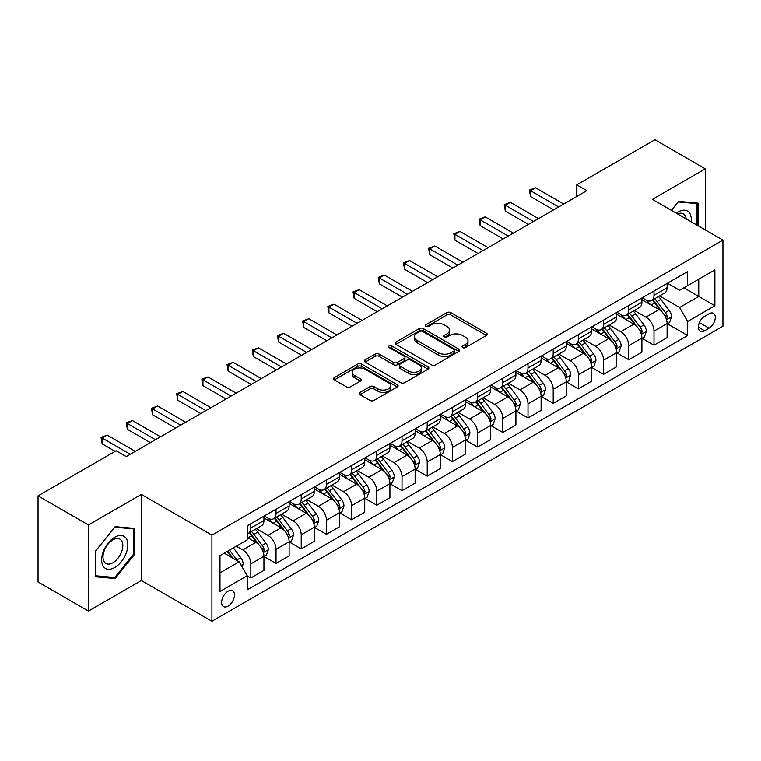 <?xml version="1.0" encoding="UTF-8"?>
<svg xmlns="http://www.w3.org/2000/svg" width="761" height="761" viewBox="0 0 761 761"><rect width="100%" height="100%" fill="white"/><g stroke="black" fill="none" stroke-linecap="round" stroke-linejoin="round"><path stroke-width="1.14" d="M462.65 347.625A1.96 1.132 0 0 0 465.428 347.625L486.45 335.487A2.797 1.617 0 0 0 487.268 334.345A2.797 1.617 0 0 0 486.45 333.204L450.835 312.638A2.797 1.617 0 0 0 446.878 312.638L425.846 324.776A1.96 1.132 0 0 0 425.275 325.575A1.96 1.132 0 0 0 425.846 326.374A1.96 1.132 0 0 0 428.624 326.374L431.344 324.804A8.951 5.165 0 0 1 444.005 324.804L446.973 326.517A8.951 5.165 0 0 1 449.599 330.179A8.951 5.165 0 0 1 446.973 333.832L444.253 335.401A1.96 1.132 0 0 0 443.682 336.2A1.96 1.132 0 0 0 444.253 336.999A1.96 1.132 0 0 0 447.021 336.999L449.741 335.43A8.951 5.165 0 0 1 462.403 335.43L465.371 337.142A8.951 5.165 0 0 1 467.996 340.795A8.951 5.165 0 0 1 465.371 344.457L462.65 346.027A1.96 1.132 0 0 0 462.079 346.826A1.96 1.132 0 0 0 462.65 347.625L462.65 346.027M228.053 606.146A9.122 5.27 120 0 0 234.008 598.108A9.122 5.27 120 0 0 232.609 590.793A9.122 5.27 120 0 0 228.053 591.249A9.122 5.27 120 0 0 222.088 599.288A9.122 5.27 120 0 0 223.487 606.593A9.122 5.27 120 0 0 228.053 606.146M360.01 392.381A2.797 1.617 0 0 0 359.192 393.523A2.797 1.617 0 0 0 360.01 394.664L369.998 400.429A2.797 1.617 0 0 0 373.955 400.429L397.309 386.949A2.797 1.617 0 0 0 398.127 385.808A2.797 1.617 0 0 0 397.309 384.666L361.684 364.1A2.797 1.617 0 0 0 357.727 364.1L334.383 377.589A2.797 1.617 0 0 0 333.565 378.731A2.797 1.617 0 0 0 334.383 379.872L346.455 386.835A2.797 1.617 0 0 0 350.412 386.835L360.4 381.071A2.797 1.617 0 0 0 361.218 379.929A2.797 1.617 0 0 0 360.4 378.788L354.417 375.325A7.486 4.319 0 0 1 352.229 372.272A7.486 4.319 0 0 1 356.842 368.276A7.486 4.319 0 0 1 365.004 369.218L388.452 382.754A7.486 4.319 0 0 1 390.64 385.808A7.486 4.319 0 0 1 386.027 389.803A7.486 4.319 0 0 1 377.865 388.861L373.955 386.607A2.797 1.617 0 0 0 369.998 386.607L360.01 392.381L360.01 394.664M141.365 494.412L88.447 524.966L38.05 495.868L38.05 581.994L88.447 611.093L141.365 580.538L211.919 621.271L211.919 535.145L141.365 494.412L141.365 580.538M705.314 229.927L705.314 168.818L652.396 199.372L722.95 240.105L211.919 535.145M705.314 168.818L654.917 139.729L576.8 184.828L576.8 196.462M38.05 495.868L116.167 450.769L126.25 456.59L586.874 190.64L576.8 184.828M431.535 364.9A2.797 1.617 0 0 0 435.492 364.9L458.845 351.42A2.797 1.617 0 0 0 459.663 350.279A2.797 1.617 0 0 0 458.845 349.137L423.23 328.571A2.797 1.617 0 0 0 419.273 328.571L395.92 342.06A2.797 1.617 0 0 0 395.102 343.201A2.797 1.617 0 0 0 395.92 344.343L431.535 364.9M389.879 348.053A1.96 1.132 0 0 1 391.867 348.329L391.867 345.998L428.072 366.907A2.797 1.617 0 0 1 428.9 368.048A2.797 1.617 0 0 1 428.072 369.19L404.728 382.669A2.797 1.617 0 0 1 400.771 382.669L365.156 362.103L365.156 359.82A2.797 1.617 0 0 0 364.329 360.961A2.797 1.617 0 0 0 365.156 362.103M365.156 359.82L375.144 354.055A2.797 1.617 0 0 1 379.102 354.055L393.551 362.388A2.797 1.617 0 0 0 397.508 362.388L404.129 358.564A2.797 1.617 0 0 0 404.957 357.423A2.797 1.617 0 0 0 404.129 356.281L389.09 347.596A1.96 1.132 0 0 1 388.519 346.797A1.96 1.132 0 0 1 389.727 345.751A1.96 1.132 0 0 1 391.867 345.998M709.043 313.779L704.61 316.338A8.837 5.099 120 0 0 698.836 324.129A8.837 5.099 120 0 0 700.187 331.216A8.837 5.099 120 0 0 704.61 330.778L709.043 328.21A8.837 5.099 120 0 0 714.817 320.429A8.837 5.099 120 0 0 713.457 313.342A8.837 5.099 120 0 0 709.043 313.779M211.919 621.271L722.95 326.231L722.95 240.105M667.416 283.225L679.611 290.274L687.668 285.613L687.668 271.534L247.201 525.841L247.201 539.92L219.986 555.635L219.986 591.478L247.201 575.763L247.201 589.851L687.668 335.544L687.668 321.465L679.611 307.501L659.568 295.924M687.668 285.613L714.883 269.908L714.883 305.751L687.668 321.465M88.447 524.966L88.447 611.093M683.844 287.829L698.76 296.438L698.76 279.211L714.883 269.908M679.611 307.501L698.76 296.438L714.883 305.751M219.986 572.862L239.135 561.799L224.219 553.19M247.201 575.887L250.826 577.98L250.826 563.901A11.405 6.583 -120 0 0 242.769 549.927L236.31 546.208M250.826 577.98L263.934 570.417L263.934 556.329A11.405 6.583 -120 0 0 255.867 542.365L247.201 537.361M264.229 556.624L276.024 563.435L276.024 549.347A11.405 6.583 -120 0 0 267.967 535.383L256.381 528.695M276.024 563.435L289.132 555.863L289.132 541.784A11.405 6.583 -120 0 0 281.066 527.82L263.934 517.927M289.427 542.07L301.223 548.881L301.223 534.802A11.405 6.583 -120 0 0 293.166 520.838L281.58 514.151M301.223 548.881L314.331 541.318L314.331 527.23A11.405 6.583 -120 0 0 306.264 513.266L289.132 503.373M314.626 527.525L326.421 534.336L326.421 520.248A11.405 6.583 -120 0 0 318.364 506.284L306.778 499.597M326.421 534.336L339.53 526.774L339.53 512.686A11.405 6.583 -120 0 0 331.463 498.721L314.331 488.828M339.825 512.981L351.62 519.782L351.62 505.704A11.405 6.583 -120 0 0 343.563 491.739L331.977 485.052M351.62 519.782L364.728 512.22L364.728 498.141A11.405 6.583 -120 0 0 356.662 484.167L339.53 474.274M365.033 498.426L376.819 505.237L376.819 491.159A11.405 6.583 -120 0 0 368.762 477.185L357.175 470.507M376.819 505.237L389.927 497.675L389.927 483.587A11.405 6.583 -120 0 0 381.86 469.623L364.728 459.73M390.231 483.882L402.017 490.693L402.017 476.605A11.405 6.583 -120 0 0 393.96 462.64L382.374 455.953M402.017 490.693L415.125 483.121L415.125 469.042A11.405 6.583 -120 0 0 407.059 455.078L389.927 445.185M415.43 469.328L427.216 476.139L427.216 462.06A11.405 6.583 -120 0 0 419.159 448.096L407.573 441.409M427.216 476.139L440.324 468.576L440.324 454.498A11.405 6.583 -120 0 0 432.258 440.524L415.125 430.631M440.629 454.783L452.415 461.594L452.415 447.506A11.405 6.583 -120 0 0 444.357 433.542L432.771 426.854M452.415 461.594L465.523 454.032L465.523 439.944A11.405 6.583 -120 0 0 457.456 425.979L440.324 416.086M465.827 440.239L477.613 447.04L477.613 432.961A11.405 6.583 -120 0 0 469.556 418.997L457.97 412.31M477.613 447.04L490.721 439.478L490.721 425.399A11.405 6.583 -120 0 0 482.655 411.425L465.523 401.542M491.026 425.684L502.812 432.495L502.812 418.417A11.405 6.583 -120 0 0 494.755 404.443L483.168 397.765M502.812 432.495L515.92 424.933L515.92 410.845A11.405 6.583 -120 0 0 507.853 396.881L490.721 386.988M516.224 411.14L528.01 417.951L528.01 403.863A11.405 6.583 -120 0 0 519.953 389.898L508.367 383.211M528.01 417.951L541.119 410.379L541.119 396.3A11.405 6.583 -120 0 0 533.052 382.336L515.92 372.443M541.423 396.595L553.209 403.397L553.209 389.318A11.405 6.583 -120 0 0 545.152 375.354L533.566 368.666M553.209 403.397L566.317 395.834L566.317 381.756A11.405 6.583 -120 0 0 558.251 367.782L541.119 357.889M566.622 382.041L578.408 388.852L578.408 374.764A11.405 6.583 -120 0 0 570.35 360.8L558.764 354.122M578.408 388.852L591.516 381.29L591.516 367.202A11.405 6.583 -120 0 0 583.449 353.237L566.317 343.344M591.82 367.496L603.606 374.307L603.606 360.219A11.405 6.583 -120 0 0 595.549 346.255L583.972 339.568M603.606 374.307L616.714 366.735L616.714 352.657A11.405 6.583 -120 0 0 608.648 338.693L591.516 328.8M617.019 352.942L628.805 359.753L628.805 345.675A11.405 6.583 -120 0 0 620.748 331.701L609.171 325.023M628.805 359.753L641.913 352.191L641.913 338.103A11.405 6.583 -120 0 0 633.846 324.138L616.714 314.245M642.217 338.398L654.003 345.209L654.003 331.121A11.405 6.583 -120 0 0 645.946 317.156L634.37 310.469M654.003 345.209L667.112 337.637L667.112 323.558A11.405 6.583 -120 0 0 659.045 309.594L641.913 299.701M642.217 297.779L645.946 299.929A11.405 6.583 -120 0 0 651.644 300.5A11.405 6.583 -120 0 0 654.003 295.278L654.003 290.968M617.019 312.324L620.748 314.483A11.405 6.583 -120 0 0 626.446 315.044A11.405 6.583 -120 0 0 628.805 309.822L628.805 305.513M591.82 326.878L595.549 329.028A11.405 6.583 -120 0 0 601.247 329.589A11.405 6.583 -120 0 0 603.606 324.376L603.606 320.067M566.622 341.423L570.35 343.572A11.405 6.583 -120 0 0 576.048 344.143A11.405 6.583 -120 0 0 578.408 338.921L578.408 334.612M541.423 355.967L545.152 358.127A11.405 6.583 -120 0 0 550.85 358.688A11.405 6.583 -120 0 0 553.209 353.465L553.209 349.166M516.224 370.521L519.953 372.671A11.405 6.583 -120 0 0 525.651 373.242A11.405 6.583 -120 0 0 528.01 368.02L528.01 363.71M491.026 385.066L494.755 387.225A11.405 6.583 -120 0 0 500.453 387.787A11.405 6.583 -120 0 0 502.812 382.564L502.812 378.255M465.827 399.62L469.556 401.77A11.405 6.583 -120 0 0 475.254 402.331A11.405 6.583 -120 0 0 477.613 397.118L477.613 392.809M440.619 414.165L444.357 416.315A11.405 6.583 -120 0 0 450.055 416.885A11.405 6.583 -120 0 0 452.415 411.663L452.415 407.354M415.42 428.709L419.159 430.869A11.405 6.583 -120 0 0 424.857 431.43A11.405 6.583 -120 0 0 427.216 426.208L427.216 421.908M390.222 443.263L393.96 445.413A11.405 6.583 -120 0 0 399.658 445.975A11.405 6.583 -120 0 0 402.017 440.762L402.017 436.453M365.023 457.808L368.762 459.967A11.405 6.583 -120 0 0 374.46 460.529A11.405 6.583 -120 0 0 376.819 455.306L376.819 450.997M339.825 472.362L343.563 474.512A11.405 6.583 -120 0 0 349.261 475.073A11.405 6.583 -120 0 0 351.62 469.851L351.62 465.551M314.626 486.907L318.364 489.057A11.405 6.583 -120 0 0 324.062 489.627A11.405 6.583 -120 0 0 326.421 484.405L326.421 480.096M289.427 501.451L293.166 503.611A11.405 6.583 -120 0 0 298.864 504.172A11.405 6.583 -120 0 0 301.223 498.95L301.223 494.65M264.229 516.006L267.967 518.155A11.405 6.583 -120 0 0 273.665 518.717A11.405 6.583 -120 0 0 276.024 513.504L276.024 509.195M667.416 323.853L687.668 335.544M651.644 300.5L664.753 292.928A11.405 6.583 -120 0 0 667.112 287.715L667.112 283.406M626.446 315.044L639.554 307.482A11.405 6.583 -120 0 0 641.913 302.26L641.913 297.951M601.247 329.589L614.355 322.027A11.405 6.583 -120 0 0 616.714 316.804L616.714 312.505M576.048 344.143L589.147 336.571A11.405 6.583 -120 0 0 591.516 331.358L591.516 327.049M550.85 358.688L563.949 351.125A11.405 6.583 -120 0 0 566.317 345.903L566.317 341.594M525.651 373.242L538.75 365.67A11.405 6.583 -120 0 0 541.119 360.448L541.119 356.148M500.453 387.787L513.551 380.224A11.405 6.583 -120 0 0 515.92 375.002L515.92 370.693M475.254 402.331L488.353 394.769A11.405 6.583 -120 0 0 490.721 389.546L490.721 385.247M450.055 416.885L463.154 409.313A11.405 6.583 -120 0 0 465.523 404.101L465.523 399.791M424.857 431.43L437.955 423.867A11.405 6.583 -120 0 0 440.324 418.645L440.324 414.336M399.658 445.975L412.757 438.412A11.405 6.583 -120 0 0 415.125 433.19L415.125 428.89M374.46 460.529L387.558 452.966A11.405 6.583 -120 0 0 389.927 447.744L389.927 443.435M349.261 475.073L362.36 467.511A11.405 6.583 -120 0 0 364.728 462.288L364.728 457.979M324.062 489.627L337.161 482.055A11.405 6.583 -120 0 0 339.53 476.843L339.53 472.533M298.864 504.172L311.962 496.61A11.405 6.583 -120 0 0 314.331 491.387L314.331 487.078M273.665 518.717L286.764 511.154A11.405 6.583 -120 0 0 289.132 505.932L289.132 501.632M247.201 533.727A11.405 6.583 -120 0 0 248.466 533.271L261.565 525.708A11.405 6.583 -120 0 0 263.934 520.486L263.934 516.177M248.466 533.271A11.405 6.583 -120 0 0 250.826 528.048L250.826 523.739M239.135 561.799L247.201 575.763M698.056 225.732L698.056 203.101L678.603 201.37L671.392 210.34M95.705 576.809L115.158 578.541L134.611 554.341L134.611 528.41L115.158 526.669L95.705 550.869L95.705 576.809M133.603 553.761L134.611 554.341M113.104 577.361L115.158 578.541M463.439 347.901L465.371 346.778A8.951 5.165 0 0 0 467.996 343.125L467.996 340.795M449.599 330.179L449.599 332.5A8.951 5.165 0 0 1 446.973 336.162L445.033 337.275M486.412 335.506L450.835 314.968A2.797 1.617 0 0 0 446.878 314.968L426.636 326.65M458.807 351.449L423.23 330.902A2.797 1.617 0 0 0 419.273 330.902L395.958 344.362M453.898 351.078A1.96 1.132 0 0 0 454.469 350.279A1.96 1.132 0 0 0 453.898 349.48L422.631 331.435A1.96 1.132 0 0 0 419.863 331.435L416.99 333.09A8.951 5.165 0 0 0 414.374 336.743A8.951 5.165 0 0 0 416.99 340.395L438.365 352.733A8.951 5.165 0 0 0 451.026 352.733L453.898 351.078L453.898 353.408A1.96 1.132 0 0 0 454.469 352.609L454.469 350.279M414.374 336.743L414.374 339.073A8.951 5.165 0 0 0 416.99 342.726L416.99 340.395M453.898 353.408L451.026 355.064A8.951 5.165 0 0 1 438.365 355.064L416.99 342.726M365.185 362.122L375.144 356.376L375.144 354.055M404.957 357.423L404.957 359.753A2.797 1.617 0 0 1 404.129 360.895L397.508 364.719A2.797 1.617 0 0 1 393.551 364.719L379.102 356.376A2.797 1.617 0 0 0 375.144 356.376M391.867 348.329L428.034 369.209M408.533 371.045A7.486 4.319 0 0 0 416.695 371.977A7.486 4.319 0 0 0 421.318 367.991A7.486 4.319 0 0 0 419.121 364.928L410.864 360.162A2.797 1.617 0 0 0 406.907 360.162L400.276 363.986A2.797 1.617 0 0 0 399.458 365.128A2.797 1.617 0 0 0 400.276 366.279L408.533 371.045L408.533 373.375A7.486 4.319 0 0 0 416.695 374.307A7.486 4.319 0 0 0 421.318 370.312L421.318 367.991M399.458 365.128L399.458 367.458A2.797 1.617 0 0 0 400.276 368.6L400.276 366.279M408.533 373.375L400.276 368.6M390.64 385.808L390.64 388.139A7.486 4.319 0 0 1 386.027 392.134A7.486 4.319 0 0 1 377.865 391.192L373.955 388.938A2.797 1.617 0 0 0 369.998 388.938L360.048 394.683M352.229 372.272L352.229 374.602A7.486 4.319 0 0 0 354.417 377.656L354.417 375.325M360.4 378.788L360.4 381.071L354.417 377.656M397.309 384.666L397.309 386.949L361.684 366.431A2.797 1.617 0 0 0 357.727 366.431L334.421 379.891M667.112 324.024L669.528 322.626L671.544 316.804A7.553 4.366 -120 0 0 669.128 310.374L660.9 299.377A21.812 12.595 -120 0 0 658.512 296.533M650.322 304.552A21.812 12.595 -120 0 0 645.861 299.882M666.417 319.392L667.464 317.128A7.553 4.366 -120 0 0 665.304 312.581L657.066 301.594A21.812 12.595 -120 0 0 654.688 298.74M652.653 299.91A18.102 10.454 60 0 1 655.63 303.287L662.603 312.6M652.263 300.138A21.812 12.595 60 0 1 654.65 302.983L660.12 310.298M558.65 206.935L530.531 190.707L535.573 187.796L563.692 204.024M553.618 209.846L530.531 196.519L530.531 190.707L529.428 190.06L535.573 187.796M530.531 196.519L529.428 190.06M641.913 338.569L644.329 337.18L646.346 331.358A7.553 4.366 -120 0 0 643.93 324.918L635.701 313.932A21.812 12.595 -120 0 0 633.314 311.078M625.123 319.106A21.812 12.595 -120 0 0 620.662 314.436M641.219 333.946L642.265 331.682A7.553 4.366 -120 0 0 640.106 327.135L631.868 316.138A21.812 12.595 -120 0 0 629.49 313.285M627.454 314.464A18.102 10.454 60 0 1 630.431 317.841L637.404 327.144M627.064 314.683A21.812 12.595 60 0 1 629.452 317.537L634.921 324.842M616.714 353.123L619.131 351.725L621.147 345.903A7.553 4.366 -120 0 0 618.731 339.473L610.503 328.476A21.812 12.595 -120 0 0 608.115 325.622M599.925 333.651A21.812 12.595 -120 0 0 595.463 328.98M616.02 348.49L617.066 346.226A7.553 4.366 -120 0 0 614.907 341.679L606.669 330.683A21.812 12.595 -120 0 0 604.291 327.839M602.255 329.009A18.102 10.454 60 0 1 605.233 332.386L612.205 341.689M601.865 329.237A21.812 12.595 60 0 1 604.253 332.081L609.723 339.396M591.516 367.668L593.932 366.269L595.949 360.448A7.553 4.366 -120 0 0 593.532 354.017L585.304 343.021A21.812 12.595 -120 0 0 582.916 340.177M574.726 348.205A21.812 12.595 -120 0 0 570.265 343.525M590.821 363.045L591.868 360.771A7.553 4.366 -120 0 0 589.708 356.234L581.471 345.237A21.812 12.595 -120 0 0 579.092 342.383M577.057 343.553A18.102 10.454 60 0 1 580.034 346.94L587.007 356.243M576.667 343.782A21.812 12.595 60 0 1 579.054 346.635L584.524 353.941M533.451 221.489L505.333 205.251L510.374 202.34L538.493 218.578M528.419 224.4L505.333 211.073L505.333 205.251L504.229 204.614L510.374 202.34M505.333 211.073L504.229 204.614M508.253 236.034L480.134 219.796L485.176 216.885L513.295 233.123M503.221 238.944L480.134 225.617L480.134 219.796L479.03 219.158L485.176 216.885M480.134 225.617L479.03 219.158M483.054 250.578L454.935 234.35L459.977 231.439L488.096 247.677M478.022 253.489L454.935 240.162L454.935 234.35L453.832 233.703L459.977 231.439M454.935 240.162L453.832 233.703M566.317 382.222L568.733 380.823L570.75 375.002A7.553 4.366 -120 0 0 568.334 368.571L560.106 357.575A21.812 12.595 -120 0 0 557.718 354.721M549.528 362.75A21.812 12.595 -120 0 0 545.066 358.079M565.623 377.589L566.669 375.325A7.553 4.366 -120 0 0 564.51 370.778L556.272 359.782A21.812 12.595 -120 0 0 553.894 356.938M551.858 358.108A18.102 10.454 60 0 1 554.836 361.485L561.808 370.788M551.468 358.326A21.812 12.595 60 0 1 553.856 361.18L559.325 368.486M457.856 265.132L429.737 248.895L434.778 245.984L462.897 262.222M452.824 268.043L429.737 254.716L429.737 248.895L428.633 248.257L434.778 245.984M429.737 254.716L428.633 248.257M691.169 221.755A18.53 10.702 120 0 0 689.542 212.956A18.53 10.702 120 0 0 676.32 213.185M686.203 218.892A14.031 8.105 120 0 0 684.948 215.325A14.031 8.105 120 0 0 683.378 213.86A14.031 8.105 120 0 0 677.604 213.927M678.156 201.922L697.047 203.625L697.047 225.151M695.801 202.902L697.047 203.625M671.43 210.359L678.194 201.941M114.759 537.247A18.53 10.702 120 0 0 101.651 559.934A18.53 10.702 120 0 0 114.759 567.506A18.53 10.702 120 0 0 127.858 544.809A18.53 10.702 120 0 0 114.759 537.247M112.913 539.853A14.031 8.105 120 0 0 103.753 552.22A14.031 8.105 120 0 0 105.903 563.463A14.031 8.105 120 0 0 112.913 562.769A14.031 8.105 120 0 0 122.083 550.403A14.031 8.105 120 0 0 119.934 539.159A14.031 8.105 120 0 0 112.913 539.853M133.603 554.056L114.759 577.504L95.905 575.82L95.905 550.688L114.759 527.24L133.603 528.924L133.603 554.056M132.357 528.201L133.603 528.924M541.119 396.766L543.535 395.368L545.551 389.546A7.553 4.366 -120 0 0 543.135 383.116L534.907 372.119A21.812 12.595 -120 0 0 532.519 369.266M524.329 377.294A21.812 12.595 -120 0 0 519.868 372.624M540.424 392.134L541.471 389.87A7.553 4.366 -120 0 0 539.311 385.323L531.073 374.336A21.812 12.595 -120 0 0 528.695 371.482M526.66 372.652A18.102 10.454 60 0 1 529.637 376.029L536.61 385.332M526.27 372.88A21.812 12.595 60 0 1 528.657 375.725L534.127 383.04M432.657 279.677L404.538 263.439L409.58 260.538L437.699 276.766M427.625 282.588L404.538 269.261L404.538 263.439L403.435 262.802L409.58 260.538M404.538 269.261L403.435 262.802M515.92 411.311L518.336 409.913L520.353 404.101A7.553 4.366 -120 0 0 517.937 397.661L509.708 386.664A21.812 12.595 -120 0 0 507.321 383.82M499.13 391.848A21.812 12.595 -120 0 0 494.669 387.178M515.226 406.688L516.272 404.424A7.553 4.366 -120 0 0 514.113 399.877L505.875 388.881A21.812 12.595 -120 0 0 503.497 386.027M501.461 387.206A18.102 10.454 60 0 1 504.438 390.583L511.411 399.886M501.071 387.425A21.812 12.595 60 0 1 503.459 390.279L508.928 397.584M407.458 294.231L379.339 277.993L384.381 275.082L412.5 291.32M402.426 297.142L379.339 283.815L379.339 277.993L378.236 277.356L384.381 275.082M379.339 283.815L378.236 277.356M490.721 425.865L493.138 424.467L495.154 418.645A7.553 4.366 -120 0 0 492.738 412.215L484.51 401.218A21.812 12.595 -120 0 0 482.122 398.364M473.932 406.393A21.812 12.595 -120 0 0 469.47 401.722M490.027 421.233L491.073 418.969A7.553 4.366 -120 0 0 488.914 414.422L480.676 403.425A21.812 12.595 -120 0 0 478.298 400.581M476.262 401.751A18.102 10.454 60 0 1 479.24 405.128L486.212 414.431M475.872 401.979A21.812 12.595 60 0 1 478.26 404.823L483.73 412.139M382.26 308.776L354.141 292.538L359.182 289.627L387.301 305.865M377.228 311.687L354.141 298.36L354.141 292.538L353.037 291.901L359.182 289.627M354.141 298.36L353.037 291.901M465.523 440.41L467.939 439.011L469.956 433.19A7.553 4.366 -120 0 0 467.539 426.759L459.311 415.763A21.812 12.595 -120 0 0 456.923 412.919M448.733 420.947A21.812 12.595 -120 0 0 444.272 416.267M464.828 435.787L465.875 433.513A7.553 4.366 -120 0 0 463.715 428.976L455.478 417.979A21.812 12.595 -120 0 0 453.099 415.125M451.064 416.296A18.102 10.454 60 0 1 454.041 419.672L461.014 428.985M450.674 416.524A21.812 12.595 60 0 1 453.061 419.378L458.531 426.683M357.061 323.32L328.942 307.092L333.984 304.181L362.103 320.419M352.029 326.231L328.942 312.904L328.942 307.092L327.839 306.445L333.984 304.181M328.942 312.904L327.839 306.445M440.324 454.954L442.74 453.566L444.757 447.744A7.553 4.366 -120 0 0 442.341 441.313L434.112 430.317A21.812 12.595 -120 0 0 431.725 427.463M423.535 435.492A21.812 12.595 -120 0 0 419.073 430.821M439.63 450.331L440.676 448.067A7.553 4.366 -120 0 0 438.517 443.52L430.279 432.524A21.812 12.595 -120 0 0 427.901 429.68M425.865 430.85A18.102 10.454 60 0 1 428.843 434.227L435.815 443.53M425.475 431.068A21.812 12.595 60 0 1 427.863 433.922L433.332 441.228M331.863 337.874L303.744 321.637L308.785 318.726L336.904 334.964M326.83 340.785L303.744 327.458L303.744 321.637L302.64 320.999L308.785 318.726M303.744 327.458L302.64 320.999M415.125 469.508L417.542 468.11L419.558 462.288A7.553 4.366 -120 0 0 417.142 455.858L408.914 444.862A21.812 12.595 -120 0 0 406.526 442.008M398.336 450.036A21.812 12.595 -120 0 0 393.875 445.366M414.431 464.876L415.477 462.612A7.553 4.366 -120 0 0 413.318 458.065L405.08 447.078A21.812 12.595 -120 0 0 402.702 444.224M400.666 445.394A18.102 10.454 60 0 1 403.644 448.771L410.617 458.074M400.276 445.623A21.812 12.595 60 0 1 402.664 448.467L408.134 455.782M306.664 352.419L278.545 336.181L283.587 333.28L311.706 349.508M301.632 355.33L278.545 342.003L278.545 336.181L277.442 335.544L283.587 333.28M278.545 342.003L277.442 335.544M389.927 484.053L392.343 482.655L394.36 476.843A7.553 4.366 -120 0 0 391.944 470.403L383.715 459.406A21.812 12.595 -120 0 0 381.328 456.562M373.137 464.591A21.812 12.595 -120 0 0 368.676 459.91M389.232 479.43L390.279 477.157A7.553 4.366 -120 0 0 388.12 472.619L379.882 461.623A21.812 12.595 -120 0 0 377.504 458.769M375.468 459.939A18.102 10.454 60 0 1 378.445 463.325L385.418 472.629M375.078 460.167A21.812 12.595 60 0 1 377.466 463.021L382.935 470.327M281.465 366.973L253.346 350.735L258.388 347.825L286.507 364.062M276.433 369.875L253.346 356.557L253.346 350.735L252.243 350.098L258.388 347.825M253.346 356.557L252.243 350.098M364.728 498.607L367.144 497.209L369.161 491.387A7.553 4.366 -120 0 0 366.745 484.957L358.517 473.96A21.812 12.595 -120 0 0 356.129 471.107M347.939 479.135A21.812 12.595 -120 0 0 343.477 474.464M364.034 493.975L365.08 491.711A7.553 4.366 -120 0 0 362.921 487.164L354.683 476.167A21.812 12.595 -120 0 0 352.305 473.323M350.269 474.493A18.102 10.454 60 0 1 353.247 477.87L360.219 487.173M349.879 474.721A21.812 12.595 60 0 1 352.267 477.566L357.737 484.881M256.267 381.518L228.148 365.28L233.189 362.369L261.308 378.607M251.235 384.429L228.148 371.102L228.148 365.28L227.044 364.643L233.189 362.369M228.148 371.102L227.044 364.643M339.53 513.152L341.946 511.753L343.962 505.932A7.553 4.366 -120 0 0 341.546 499.501L333.318 488.505A21.812 12.595 -120 0 0 330.93 485.661M322.74 493.68A21.812 12.595 -120 0 0 318.279 489.009M338.835 508.529L339.882 506.255A7.553 4.366 -120 0 0 337.722 501.718L329.484 490.721A21.812 12.595 -120 0 0 327.106 487.868M325.071 489.038A18.102 10.454 60 0 1 328.048 492.415L335.021 501.727M324.681 489.266A21.812 12.595 60 0 1 327.068 492.11L332.538 499.425M231.068 396.062L202.949 379.834L207.991 376.923L236.11 393.161M226.036 398.973L202.949 385.646L202.949 379.834L201.846 379.187L207.991 376.923M202.949 385.646L201.846 379.187M314.331 527.696L316.747 526.308L318.764 520.486A7.553 4.366 -120 0 0 316.348 514.046L308.11 503.059A21.812 12.595 -120 0 0 305.732 500.205M297.541 508.234A21.812 12.595 -120 0 0 293.08 503.563M313.637 523.073L314.683 520.809A7.553 4.366 -120 0 0 312.524 516.262L304.286 505.266A21.812 12.595 -120 0 0 301.908 502.412M299.872 503.592A18.102 10.454 60 0 1 302.849 506.969L309.813 516.272M299.482 503.811A21.812 12.595 60 0 1 301.87 506.664L307.339 513.97M205.87 410.617L177.751 394.379L182.792 391.468L210.911 407.706M200.837 413.527L177.751 400.2L177.751 394.379L176.647 393.741L182.792 391.468M177.751 400.2L176.647 393.741M289.132 542.251L291.549 540.852L293.565 535.031A7.553 4.366 -120 0 0 291.149 528.6L282.911 517.604A21.812 12.595 -120 0 0 280.533 514.75M272.343 522.778A21.812 12.595 -120 0 0 267.882 518.108M288.438 537.618L289.484 535.354A7.553 4.366 -120 0 0 287.325 530.807L279.087 519.811A21.812 12.595 -120 0 0 276.709 516.966M274.673 518.136A18.102 10.454 60 0 1 277.651 521.513L284.614 530.817M274.283 518.365A21.812 12.595 60 0 1 276.671 521.209L282.141 528.524M180.671 425.161L152.552 408.923L157.594 406.022L185.713 422.25M175.639 428.072L152.552 414.745L152.552 408.923L151.449 408.286L157.594 406.022M152.552 414.745L151.449 408.286M263.934 556.795L266.35 555.397L268.367 549.585A7.553 4.366 -120 0 0 265.95 543.145L257.713 532.148A21.812 12.595 -120 0 0 255.335 529.304M263.239 552.172L264.286 549.899A7.553 4.366 -120 0 0 262.126 545.361L253.889 534.365A21.812 12.595 -120 0 0 251.51 531.511M249.475 532.681A18.102 10.454 60 0 1 252.452 536.067L259.415 545.371M249.085 532.909A21.812 12.595 60 0 1 251.472 535.763L256.942 543.069M155.472 439.715L127.353 423.477L132.395 420.567L160.514 436.804M150.44 442.617L127.353 429.299L127.353 423.477L126.25 422.831L132.395 420.567M127.353 429.299L126.25 422.831M242.16 567.04L243.168 564.129A7.553 4.366 -120 0 0 240.752 557.699L233.408 547.882M237.613 560.924A7.553 4.366 -120 0 0 236.928 559.906L229.575 550.098M227.682 551.192L232.961 558.241M227.159 551.487L231.639 557.471M130.274 454.26L102.155 438.022L107.196 435.111L135.315 451.349M115.158 451.349L102.155 443.844L102.155 438.022L101.051 437.385L107.196 435.111M102.155 443.844L101.051 437.385M242.769 549.927L255.867 542.365M267.967 535.383L281.066 527.82M293.166 520.838L306.264 513.266M318.364 506.284L331.463 498.721M343.563 491.739L356.662 484.167M368.762 477.185L381.86 469.623M393.96 462.64L407.059 455.078M419.159 448.096L432.258 440.524M444.357 433.542L457.456 425.979M469.556 418.997L482.655 411.425M494.755 404.443L507.853 396.881M519.953 389.898L533.052 382.336M545.152 375.354L558.251 367.782M570.35 360.8L583.449 353.237M595.549 346.255L608.648 338.693M620.748 331.701L633.846 324.138M645.946 317.156L659.045 309.594M654.003 295.278L667.112 287.715M654.003 331.121L667.112 323.558M628.805 345.675L641.913 338.103M628.805 309.822L641.913 302.26M603.606 360.219L616.714 352.657M603.606 324.376L616.714 316.804M578.408 374.764L591.516 367.202M578.408 338.921L591.516 331.358M553.209 389.318L566.317 381.756M553.209 353.465L566.317 345.903M528.01 403.863L541.119 396.3M528.01 368.02L541.119 360.448M502.812 418.417L515.92 410.845M502.812 382.564L515.92 375.002M477.613 432.961L490.721 425.399M477.613 397.118L490.721 389.546M452.415 447.506L465.523 439.944M452.415 411.663L465.523 404.101M427.216 462.06L440.324 454.498M427.216 426.208L440.324 418.645M402.017 476.605L415.125 469.042M402.017 440.762L415.125 433.19M376.819 491.159L389.927 483.587M376.819 455.306L389.927 447.744M351.62 505.704L364.728 498.141M351.62 469.851L364.728 462.288M326.421 520.248L339.53 512.686M326.421 484.405L339.53 476.843M301.223 534.802L314.331 527.23M301.223 498.95L314.331 491.387M276.024 549.347L289.132 541.784M276.024 513.504L289.132 505.932M250.826 563.901L263.934 556.329M250.826 528.048L263.934 520.486M699.378 322.635L709.043 328.21M698.36 327.163L704.61 330.778M465.371 346.778L465.371 344.457M444.253 336.999L444.253 335.401M446.973 336.162L446.973 333.832M425.846 326.374L425.846 324.776M446.878 314.968L446.878 312.638M450.835 314.968L450.835 312.638M486.45 335.487L486.45 333.204M395.92 344.343L395.92 342.06M419.273 330.902L419.273 328.571M423.23 330.902L423.23 328.571M458.845 351.42L458.845 349.137M438.365 355.064L438.365 352.733M451.026 355.064L451.026 352.733M379.102 356.376L379.102 354.055M393.551 364.719L393.551 362.388M397.508 364.719L397.508 362.388M404.129 360.895L404.129 358.564M428.072 369.19L428.072 366.907M369.998 388.938L369.998 386.607M373.955 388.938L373.955 386.607M377.865 391.192L377.865 388.861M334.383 379.872L334.383 377.589M357.727 366.431L357.727 364.1M361.684 366.431L361.684 364.1M666.541 319.81L671.497 316.957M657.066 301.594L660.9 299.377M651.131 305.018L654.65 302.983M665.304 312.581L669.128 310.374M664.705 315.539L667.464 317.128M641.342 334.355L646.298 331.501M631.868 316.138L635.701 313.932M625.932 319.563L629.452 317.537M640.106 327.135L643.93 324.918M639.506 330.084L642.265 331.682M616.144 348.909L621.1 346.046M606.669 330.683L610.503 328.476M600.733 334.117L604.253 332.081M614.907 341.679L618.731 339.473M614.308 344.628L617.066 346.226M590.945 363.454L595.901 360.6M581.471 345.237L585.304 343.021M575.535 348.662L579.054 346.635M589.708 356.234L593.532 354.017M589.109 359.182L591.868 360.771M565.746 378.008L570.702 375.144M556.272 359.782L560.106 357.575M550.336 363.216L553.856 361.18M564.51 370.778L568.334 368.571M563.911 373.727L566.669 375.325M540.548 392.552L545.504 389.699M531.073 374.336L534.907 372.119M525.138 377.76L528.657 375.725M539.311 385.323L543.135 383.116M538.712 388.281L541.471 389.87M515.349 407.097L520.305 404.243M505.875 388.881L509.708 386.664M499.939 392.305L503.459 390.279M514.113 399.877L517.937 397.661M513.513 402.826L516.272 404.424M490.151 421.651L495.107 418.788M480.676 403.425L484.51 401.218M474.74 406.859L478.26 404.823M488.914 414.422L492.738 412.215M488.315 417.37L491.073 418.969M464.952 436.196L469.908 433.342M455.478 417.979L459.311 415.763M449.542 421.404L453.061 419.378M463.715 428.976L467.539 426.759M463.116 431.925L465.875 433.513M439.753 450.75L444.709 447.887M430.279 432.524L434.112 430.317M424.334 435.958L427.863 433.922M438.517 443.52L442.341 441.313M437.917 446.469L440.676 448.067M414.555 465.294L419.511 462.441M405.08 447.078L408.914 444.862M399.135 450.502L402.664 448.467M413.318 458.065L417.142 455.858M412.719 461.014L415.477 462.612M389.356 479.839L394.312 476.985M379.882 461.623L383.715 459.406M373.936 465.047L377.466 463.021M388.12 472.619L391.944 470.403M387.52 475.568L390.279 477.157M364.158 494.393L369.114 491.53M354.683 476.167L358.517 473.96M348.738 479.601L352.267 477.566M362.921 487.164L366.745 484.957M362.322 490.113L365.08 491.711M338.959 508.938L343.915 506.084M329.484 490.721L333.318 488.505M323.539 494.146L327.068 492.11M337.722 501.718L341.546 499.501M337.123 504.667L339.882 506.255M313.76 523.482L318.716 520.629M304.286 505.266L308.11 503.059M298.341 508.7L301.87 506.664M312.524 516.262L316.348 514.046M311.924 519.211L314.683 520.809M288.562 538.037L293.518 535.183M279.087 519.811L282.911 517.604M273.142 523.245L276.671 521.209M287.325 530.807L291.149 528.6M286.726 533.756L289.484 535.354M263.363 552.581L268.319 549.727M253.889 534.365L257.713 532.148M247.943 537.789L251.472 535.763M262.126 545.361L265.95 543.145M261.527 548.31L264.286 549.899M241.199 565.385L243.12 564.272M236.928 559.906L240.752 557.699"/></g></svg>
